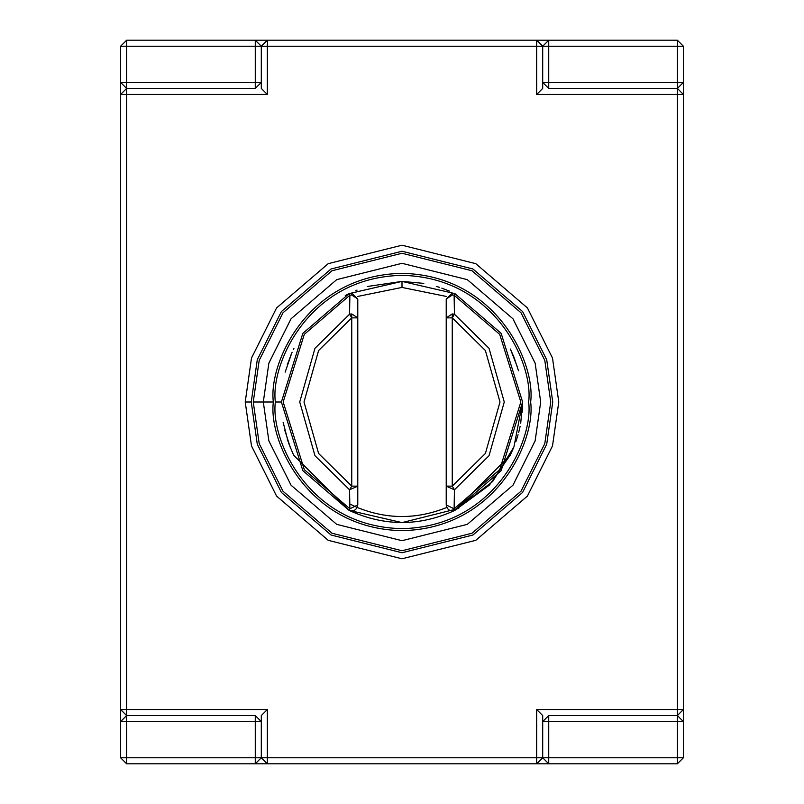 <?xml version="1.0" encoding="UTF-8"?>
<svg xmlns="http://www.w3.org/2000/svg" width="804" height="804" viewBox="0 0 804 804"><rect width="100%" height="100%" fill="white"/><g stroke="black" fill="none" stroke-linecap="round" stroke-linejoin="round"><path stroke-width="1.21" d="M402 281.4L349.107 293.621L302.837 333.358L281.4 402L302.837 470.641L349.107 510.379C384.372 526.55 419.628 526.55 454.893 510.379C450.079 511.656 447.185 509.847 446.22 504.962C447.185 509.847 450.079 511.656 454.893 510.379L454.119 508.791L454.893 510.379L501.163 470.641L522.6 402L501.163 333.358L454.893 293.621L501.163 333.358L522.6 402L501.163 470.641L454.893 510.379C419.628 526.55 384.372 526.55 349.107 510.379L302.837 470.641L281.4 402L302.837 333.358L349.107 293.621L402 281.4L423.819 283.39L402 281.4L454.893 293.621L454.119 295.209L452.25 295.008L446.22 299.038L446.22 317.861L452.25 313.932L454.441 314.203L454.119 295.209L499.706 334.363L520.831 402L499.706 469.636L454.119 508.791L446.22 504.962L454.119 508.791L454.441 489.797L446.22 486.139L454.441 489.797L452.25 486.139L454.441 489.797L489.023 455.717L504.269 402L489.023 348.283L454.441 314.203L489.023 348.283L504.269 402L489.023 455.717L454.441 489.797L454.119 508.791L499.706 469.636L520.831 402L499.706 334.363L454.119 295.209L454.441 314.203L452.25 317.861L485.395 350.524L499.998 402L485.395 453.476L452.25 486.139L446.22 486.139L452.25 486.139L452.25 317.861L446.22 317.861L452.25 317.861L452.25 486.139L485.395 453.476L499.998 402L485.395 350.524L452.25 317.861L452.25 313.932L452.25 317.861L454.441 314.203L452.25 313.932L446.22 317.861L446.22 504.962L446.22 299.038L452.25 293.008L454.893 293.621L452.25 293.008L452.25 295.008L454.119 295.209L454.893 293.621L402 281.4L402 287.43L446.763 296.535L402 287.43L357.237 296.535L402 287.43L402 281.4L367.307 286.495M357.78 299.038L351.75 293.008L351.75 295.008L357.78 299.038L357.78 317.861L351.75 313.932L351.75 317.861L357.78 317.861L357.78 504.962L357.78 299.038L351.75 295.008L349.881 295.209L304.294 334.363L283.169 402L304.294 469.636L349.881 508.791L349.559 489.797L314.977 455.717L299.731 402L314.977 348.283L349.559 314.203L349.881 295.209L349.559 314.203L351.75 317.861L318.605 350.524L304.002 402L318.605 453.476L351.75 486.139L351.75 313.932L349.559 314.203L351.75 313.932L357.78 317.861L351.75 317.861L349.559 314.203L314.977 348.283L299.731 402L314.977 455.717L349.559 489.797L351.75 486.139L318.605 453.476L304.002 402L318.605 350.524L351.75 317.861L351.75 486.139L357.78 486.139L351.75 486.139L349.559 489.797L357.78 486.139L349.559 489.797L349.881 508.791L304.294 469.636L283.169 402L304.294 334.363L349.881 295.209L351.75 295.008L351.75 293.008L357.78 299.038M357.046 290.093L355.83 290.586M349.157 293.591L345.248 295.591M402 522.6L349.107 510.379C353.921 511.656 356.815 509.847 357.78 504.962L349.881 508.791L357.78 504.962C356.815 509.847 353.921 511.656 349.107 510.379L349.881 508.791L349.107 510.379L402 522.6L458.752 508.409M449.356 291.088L441.788 288.154M439.456 287.37L436.291 286.375M284.716 430.09L290.455 447.868L287.309 439.285M293.902 348.524L293.47 349.408M285.149 372.172L291.661 353.328L287.289 364.775M288.716 443.376L292.626 452.813L288.706 443.356M510.62 454.401L513.475 448.029M515.866 441.718L518.067 434.733M522.158 412.311L522.58 404.06M518.479 370.744L514.108 357.559M513.826 356.845L510.63 349.619L517.535 367.418M520.098 426.421L518.66 432.582M356.725 507.244L349.81 503.987L356.725 507.244M357.237 507.465C387.076 519.535 416.924 519.535 446.763 507.465L446.753 507.455C416.924 519.535 387.076 519.535 357.237 507.465M349.107 293.621L351.75 293.008L349.107 293.621L351.75 293.008L349.107 293.621L349.881 295.209L349.107 293.621M452.25 295.008L452.25 293.008L446.22 299.038L452.25 295.008M510.148 455.365L454.893 510.379L492.671 481.516L513.856 447.074M292.636 452.843L293.731 455.134M292.143 352.232L290.475 356.112M255.27 763.8L126.63 763.8L267.33 763.8L255.27 763.8L261.3 757.77L255.27 763.8L255.27 721.59L126.63 721.59L126.63 757.77L255.27 757.77L255.27 763.8M677.37 763.8L536.67 763.8L677.37 763.8L683.4 757.77L677.37 763.8L677.37 721.59L548.73 721.59L548.73 757.77L677.37 757.77L677.37 763.8M126.63 715.56L255.27 715.56L261.3 721.59L261.3 757.77L255.27 757.77L261.3 757.77L261.3 721.59L255.27 721.59L255.27 757.77L126.63 757.77L126.63 763.8L120.6 757.77L120.6 709.53L120.6 757.77L126.63 763.8L126.63 757.77L120.6 757.77L126.63 757.77L126.63 721.59L261.3 721.59L255.27 715.56L255.27 721.59L255.27 715.56L126.63 715.56L126.63 721.59L120.6 721.59L126.63 721.59L126.63 715.56L120.6 721.59L126.63 715.56L126.63 709.53L267.33 709.53L267.33 757.77L536.67 757.77L536.67 709.53L677.37 709.53L677.37 94.47L536.67 94.47L536.67 46.23L267.33 46.23L267.33 94.47L126.63 94.47L126.63 715.56L120.6 709.53L120.6 46.23L126.63 40.2L267.33 40.2L255.27 40.2L261.3 46.23L261.3 82.41L261.3 46.23L255.27 40.2L255.27 46.23L126.63 46.23L126.63 82.41L255.27 82.41L255.27 46.23L261.3 46.23L255.27 46.23L255.27 40.2L126.63 40.2L126.63 46.23L255.27 46.23L255.27 82.41L261.3 82.41L255.27 88.44L126.63 88.44L255.27 88.44L261.3 82.41L255.27 82.41L255.27 88.44L255.27 82.41L126.63 82.41L126.63 40.2L120.6 46.23L126.63 46.23L120.6 46.23L120.6 82.41L126.63 82.41L126.63 88.44L126.63 82.41L120.6 82.41L126.63 88.44L120.6 82.41L120.6 709.53L126.63 715.56M548.73 715.56L677.37 715.56L683.4 721.59L683.4 757.77L677.37 757.77L683.4 757.77L683.4 709.53L683.4 721.59L677.37 721.59L677.37 757.77L548.73 757.77L548.73 763.8L548.73 757.77L542.7 757.77L542.7 721.59L542.7 757.77L548.73 763.8L542.7 757.77L548.73 757.77L548.73 721.59L683.4 721.59L677.37 715.56L677.37 721.59L677.37 715.56L548.73 715.56L548.73 721.59L542.7 721.59L548.73 721.59L548.73 715.56L542.7 721.59L548.73 715.56M677.37 88.44L548.73 88.44L677.37 88.44L683.4 82.41L683.4 94.47L683.4 46.23L683.4 82.41L677.37 88.44L677.37 46.23L548.73 46.23L548.73 82.41L683.4 82.41L677.37 82.41L677.37 709.53L536.67 709.53L536.67 757.77L267.33 757.77L267.33 709.53L120.6 709.53L126.63 709.53L126.63 94.47L120.6 94.47L126.63 94.47L126.63 88.44L120.6 94.47L126.63 88.44L126.63 94.47L267.33 94.47L261.3 88.44L261.3 82.41L261.3 88.44L267.33 94.47L267.33 46.23L261.3 46.23L267.33 46.23L267.33 40.2L677.37 40.2L683.4 46.23L677.37 40.2L677.37 46.23L683.4 46.23L677.37 46.23L677.37 40.2L548.73 40.2L548.73 46.23L677.37 46.23L677.37 82.41L548.73 82.41L548.73 40.2L542.7 46.23L548.73 46.23L542.7 46.23L548.73 40.2L267.33 40.2L261.3 46.23L267.33 40.2L267.33 46.23L536.67 46.23L536.67 94.47L542.7 88.44L542.7 46.23L542.7 82.41L548.73 82.41L548.73 88.44L548.73 82.41L542.7 82.41L548.73 88.44L542.7 82.41L542.7 88.44L536.67 94.47L677.37 94.47L677.37 88.44L683.4 94.47L683.4 709.53L677.37 709.53L677.37 715.56L677.37 709.53L683.4 709.53L677.37 715.56L683.4 709.53L683.4 94.47L677.37 94.47L683.4 94.47L677.37 88.44M283.108 422.211L288.194 441.888M288.747 443.436L292.626 452.813M292.696 452.964L293.892 455.456L349.107 510.379M520.721 423.205L522.6 402L513.957 446.833L522.6 402M275.37 402C270.285 364.956 308.274 277.099 402 275.37C495.726 277.099 533.715 364.956 528.63 402C533.715 439.044 495.726 526.901 402 528.63C308.274 526.901 270.285 439.044 275.37 402C270.285 439.044 308.274 526.901 402 528.63C495.726 526.901 533.715 439.044 528.63 402C533.715 364.956 495.726 277.099 402 275.37C308.274 277.099 270.285 364.956 275.37 402L281.4 402L275.37 402M510.419 454.813L489.415 485.083L454.893 510.379M261.3 721.59L261.3 715.56L267.33 709.53L261.3 715.56L261.3 721.59M536.67 763.8L267.33 763.8L267.33 757.77L261.3 757.77L267.33 757.77L267.33 763.8L261.3 757.77L267.33 763.8L536.67 763.8L536.67 757.77L536.67 763.8L542.7 757.77L536.67 757.77L542.7 757.77L536.67 763.8M542.7 715.56L542.7 721.59L542.7 715.56L536.67 709.53L542.7 715.56M245.22 402L251.491 358.102L276.576 307.932L328.223 263.662L402 245.22L475.777 263.662L527.424 307.932L552.509 358.102L558.78 402L552.509 445.898L527.424 496.068L475.777 540.338L402 558.78L328.223 540.338L276.576 496.068L251.491 445.898L245.22 402L251.491 445.898L276.576 496.068L328.223 540.338L402 558.78L475.777 540.338L527.424 496.068L552.509 445.898L558.78 402L552.509 358.102L527.424 307.932L475.777 263.662L402 245.22L328.223 263.662L276.576 307.932L251.491 358.102L245.22 402L251.25 402L257.28 444.21L281.4 492.45L331.057 535.012L402 552.75L472.943 535.012L522.6 492.45L546.72 444.21L552.75 402L546.72 359.79L522.6 311.55L472.943 268.988L402 251.25L331.057 268.988L281.4 311.55L257.28 359.79L251.25 402L257.28 359.79L281.4 311.55L331.057 268.988L402 251.25L472.943 268.988L522.6 311.55L546.72 359.79L552.75 402L546.72 444.21L522.6 492.45L472.943 535.012L402 552.75L331.057 535.012L281.4 492.45L257.28 444.21L251.25 402L245.22 402M542.7 46.23L536.67 46.23L536.67 40.2L536.67 46.23L542.7 46.23L536.67 40.2L542.7 46.23M273.36 402C268.194 439.627 306.786 528.881 402 530.64C497.214 528.881 535.806 439.627 530.64 402C535.806 364.373 497.214 275.119 402 273.36C306.786 275.119 268.194 364.373 273.36 402C268.194 364.373 306.786 275.119 402 273.36C497.214 275.119 535.806 364.373 530.64 402C535.806 439.627 497.214 528.881 402 530.64C306.786 528.881 268.194 439.627 273.36 402L253.26 402L259.21 360.353L283.008 312.756L332.002 270.757L402 253.26L471.998 270.757L520.992 312.756L544.79 360.353L550.74 402L544.79 443.647L520.992 491.244L471.998 533.243L402 550.74L332.002 533.243L283.008 491.244L259.21 443.647L253.26 402L259.21 443.647L283.008 491.244L332.002 533.243L402 550.74L471.998 533.243L520.992 491.244L544.79 443.647L550.74 402L544.79 360.353L520.992 312.756L471.998 270.757L402 253.26L332.002 270.757L283.008 312.756L259.21 360.353L253.26 402L273.36 402M540.69 402L535.142 440.833L512.952 485.214L467.265 524.369L402 540.69L336.735 524.369L291.048 485.214L268.858 440.833L263.31 402L268.858 363.167L291.048 318.786L336.735 279.631L402 263.31L467.265 279.631L512.952 318.786L535.142 363.167L540.69 402M510.359 349.047L510.64 349.639M292.143 451.758L293.058 453.737"/></g></svg>
